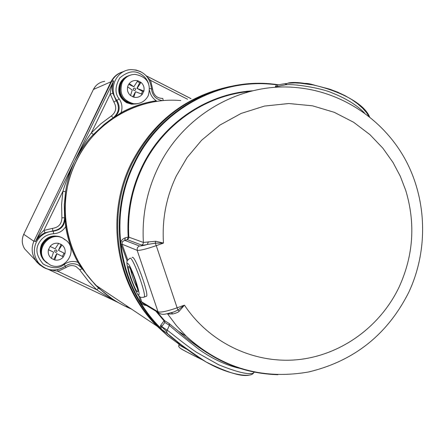 <?xml version="1.0" encoding="UTF-8"?>
<svg xmlns="http://www.w3.org/2000/svg" width="445" height="445" viewBox="0 0 445 445"><rect width="100%" height="100%" fill="white"/><g stroke="black" fill="none" stroke-linecap="round" stroke-linejoin="round"><path stroke-width="0.67" d="M54.629 236.373C49.045 236.868 44.928 239.599 42.281 244.566C40.45 248.533 40.35 252.521 41.969 256.543M62.4 237.908L61.671 237.53C53.3 234.493 46.753 236.796 42.036 244.45C39.583 250.123 40.222 255.391 43.955 260.258L46.642 262.734M61.849 237.619L61.299 237.341C52.944 234.304 46.413 236.607 41.708 244.238C39.26 249.901 39.894 255.157 43.621 260.008L46.263 262.455M65.254 239.972L62.612 238.025M399.204 286.853C413.455 255.458 415.636 223.323 405.745 190.449L400.294 176.242L392.985 162.431L382.923 148.252L369.917 134.629L353.653 122.286L334.351 112.346L312.512 105.815L288.833 103.524L264.553 106.06L241.179 113.414L219.869 125.106L201.618 140.247L187.111 157.524L176.337 175.897C166.224 197.174 161.941 219.563 163.487 243.065L155.255 243.165L147.351 244.472C142.951 245.707 140.264 246.191 139.291 245.935L137.333 247.704L137.166 250.34L158.053 311.839C160.851 312.601 167.253 311.239 177.266 307.762L184.441 305.131C209.339 342.7 253.728 363.788 297.154 359.744C340.603 355.555 380.214 326.947 399.204 286.853M239.599 368.321C226.316 365.339 212.966 359.176 199.555 349.837C184.347 338.022 174.295 329.856 169.4 325.339L164.834 322.441L164.578 320.65L169.139 323.515L178.54 331.314L186.182 336.17C221.688 368.171 262.578 380.091 308.847 371.925C354.242 360.956 387.551 334.412 408.777 292.293C428.107 250.963 427.178 201.029 405.99 160.812C384.625 120.717 343.629 92.488 298.406 87.782C242.314 81.213 183.229 114.287 157.897 168.054C146.678 191.611 141.844 216.409 143.401 242.447L155.65 241.246L163.487 243.065L156.262 245.651L177.867 310.031L184.441 305.131L179.274 311.111C178.612 312.106 176.454 313.063 172.782 313.97L167.643 313.959L176.359 325.568L186.182 336.17C212.232 360.711 242.775 373.561 277.819 374.718M127.804 263.501C131.036 264.953 142.083 297.638 138.378 294.762C137.388 294.796 134.746 289.117 130.457 277.736C127.164 266.872 126.247 262.111 127.709 263.451L127.804 263.501M157.38 312.229L164.578 320.65L164.033 320.851L164.834 322.441L161.735 326.558L161.046 328.176L161.546 329.695L160.083 327.503L160.929 324.956L164.033 320.851L156.039 311.411M137.316 291.636L137.483 291.697C139.897 292.549 131.103 267.172 128.777 266.588L128.616 266.549C126.363 266.077 134.913 290.73 137.316 291.636M178.54 331.314C186.488 338.539 196.061 345.743 207.259 352.93M132.043 257.499L132.621 257.288C135.914 257.788 148.702 293.272 146.633 296.186L145.96 296.426M155.65 241.246L155.255 243.165L156.262 245.651C146.194 249.111 139.83 250.674 137.166 250.34L122.041 244.194L121.201 244.678C120.183 241.663 121.557 239.365 125.329 237.786L124.672 240.317L122.303 241.768L122.041 244.194L127.765 260.025M364.444 112.952C357.04 105.248 346.483 98.657 332.76 93.177C321.807 87.988 291.642 83.243 284.767 84.962L275.322 86.769L276.629 84.828C220.164 76.896 159.9 109.626 134.379 163.749C107.701 217.266 118.848 286.513 160.083 327.503L161.046 328.176M160.929 324.956L161.735 326.558L167.114 330.101C170.602 332.565 185.587 345.125 196.679 352.384L218.567 364.716C236.935 372.17 248.571 374.957 253.478 373.077L254.262 372.126M179.207 344.213C176.754 342.277 176.209 341.738 177.566 342.606L193.836 354.242M231.472 86.241C186.917 95.909 153.792 121.646 132.109 163.46C105.471 216.887 116.729 286.046 158.053 326.819L168.227 336.125L179.174 344.285M278.576 84.711L270.504 83.799C215.569 78.598 158.498 111.25 133.778 163.532C106.95 217.338 118.287 286.992 159.888 328.048L161.546 329.695L167.743 333.845C172.827 338.951 185.554 348.296 205.918 361.88C227.656 372.743 242.241 377.121 249.662 375.007M314.404 85.123C309.787 83.732 306.588 83.182 304.808 83.46L304.336 83.577M172.782 313.97L171.392 312.724L174.117 311.884L170.83 312.852M179.274 311.111L177.867 310.031L174.117 311.884C163.693 314.559 163.41 315.143 158.871 313.147L158.053 311.839L141.677 301.844L140.587 301.593L138.784 295.797M140.142 296.943L141.677 301.844L142.45 303.073L143.818 303.913M148.335 241.78L147.351 244.472C144.197 245.151 142.3 245.351 141.677 245.084L127.27 239.649L128.716 238.297L128.844 237.152L128.193 237.063C126.725 212.521 131.281 189.153 141.872 166.958C162.542 123.554 206.558 93.673 252.604 90.813M121.201 244.678L127.203 261.204M125.329 237.786L128.193 237.063L127.27 239.649L124.672 240.317L139.291 245.935M146.394 305.493C143.212 305.109 141.276 303.813 140.587 301.593M286.269 83.454L278.754 84.734M277.791 85.056L277.102 86.313M368.955 116.356L366.368 112.451L362.597 108.202L357.697 103.841L351.761 99.574L344.958 95.608L337.51 92.098L329.695 89.15L314.12 85.09L300.497 83.221L295.057 82.92L288.01 83.198M130.007 75.277C126.046 76.529 123.115 79.026 121.207 82.764C117.936 93.784 121.785 100.843 132.76 103.946L137.727 103.624M122.158 82.464C124.906 77.341 129.156 74.638 134.913 74.354C147.045 76.59 151.489 83.704 148.235 95.703C145.087 101.432 140.258 104.113 133.761 103.735C122.742 100.62 118.876 93.528 122.158 82.464M128.243 85.129L129.222 83.571C131.503 80.951 134.334 80 137.727 80.717L140.993 82.375C143.59 84.711 144.553 87.593 143.891 91.019L142.289 94.318C140.019 96.932 137.194 97.889 133.8 97.182L130.53 95.525C127.926 93.194 126.953 90.313 127.62 86.87L128.243 85.129M133.322 88.733C133.367 90.574 134.117 90.952 135.575 89.873C135.53 88.038 134.785 87.654 133.322 88.733M137.116 88.422L142.528 91.364L143.891 91.019L137.116 88.422L140.993 82.375L139.647 82.77L137.282 81.396M137.727 80.717L133.862 86.769L129.222 83.571M127.62 86.87L132.265 90.057L130.53 95.525M133.8 97.182L135.519 91.709L142.289 94.318M136.871 88.488L139.647 82.77M133.862 86.769L128.683 84.333M135.519 91.709L132.805 96.86M142.528 91.364L141.41 93.984M79.666 263.713L82.692 269.047L77.947 262.316C71.823 251.197 67.735 239.321 65.682 226.689L65.104 217.939L66.461 226.6C68.502 239.154 72.563 250.952 78.648 262.005L86.085 273.625L90.975 279.788L96.287 285.557C105.003 294.306 114.893 301.321 125.941 306.594L131.325 308.964M126.369 306.015L128.121 306.828M119.783 114.309L119.761 114.282C82.002 135.369 59.574 181.282 66.155 224.603L66.233 224.597M157.274 101.321L156.468 101.438C144.18 103.335 132.527 107.29 121.507 113.297L113.798 117.753L121.073 112.68C132.165 106.633 143.891 102.656 156.256 100.748C152.624 98.323 150.421 94.935 149.654 90.591M117.319 301.994C108.853 297.499 101.988 293.416 96.732 289.745L98.684 288.176L111.372 298.183M66.533 226.594L65.682 226.689C62.828 231.033 58.812 233.375 53.634 233.725C46.914 234.242 41.941 237.48 38.726 243.437C35.272 249.606 36.751 256.465 43.171 264.019C51.826 268.825 58.846 268.952 64.225 264.402C68.486 261.421 73.058 260.726 77.947 262.316L78.698 261.988M93.406 134.501C87.876 139.797 81.635 148.619 74.682 160.962C70.11 171.297 67.073 181.554 65.571 191.723L62.906 191.283C65.437 183.051 70.037 170.535 74.682 160.962C81.463 148.046 87.014 138.684 91.331 132.866L100.893 123.76L111.439 115.895C116.128 112.029 116.952 107.423 113.898 102.083L110.254 93.99C110.321 90.613 111.478 86.208 113.709 80.773C112.134 85.523 111.873 89.729 112.935 93.378L116.178 100.581L116.89 100.414C120.717 107.117 119.683 112.897 113.798 117.753L111.567 118.887L104.186 124.4L93.406 134.501L91.331 132.866L110.254 93.99L112.935 93.378M57.661 269.67L57.978 271.328L50.079 269.765M79.783 269.837L75.967 266.516C72.502 265.014 69.186 265.359 66.016 267.54L57.978 271.328L96.732 289.745L88.894 281.735L80.834 271.394L79.783 269.837L82.091 268.669L95.263 284.872L98.69 288.182M123.899 71.5C118.37 73.002 114.282 76.323 111.645 81.468L113.709 80.773L35.4 241.657C38.442 236.289 41.257 232.557 43.844 230.46L45.112 232.785C41.619 234.159 38.381 237.118 35.4 241.657L34.076 240.806C30.928 248.037 31.667 254.807 36.295 261.115L40.556 265.014M52.488 228.357C58.584 227.49 61.716 223.98 61.883 217.828L61.599 204.533L62.906 191.283L43.844 230.46L52.488 228.357L52.81 230.911C60.375 229.759 64.291 225.365 64.564 217.727L65.104 217.939C64.898 225.654 60.965 230.065 53.311 231.161L52.81 230.911L45.112 232.785M151.5 89.028L152.602 89.022C153.403 95.091 156.807 98.245 162.803 98.473L163.232 100.626M147.701 77.575L150.627 80.412L152.602 89.022M34.076 240.806L111.645 81.468M149.648 80.873L150.627 80.412L187.595 99.274M179.185 344.269L167.659 335.814L157.046 326.146C115.878 285.523 104.658 216.637 131.197 163.421C152.685 121.958 185.504 96.354 229.665 86.603M131.442 309.041C118.248 303.624 106.561 295.819 96.381 285.623C64.57 254.301 55.909 201.68 76.267 161.029C95.03 121.535 138.512 96.726 180.737 100.553M166.786 331.553L160.473 325.701M62.845 238.136L62.128 237.769C48.772 230.504 33.998 249.395 44.361 260.553L47.17 263.117M49.879 264.792L44.989 261.015C34.582 249.812 49.417 230.838 62.834 238.131L66.439 240.584C78.837 251.041 64.236 272.451 49.879 264.792M56.849 253.683L63.374 256.915L56.849 253.683L54.741 259.975L51.414 258.389C48.755 256.109 47.765 253.238 48.433 249.779L50.062 246.435C52.371 243.76 55.252 242.742 58.701 243.387L62.027 244.978C64.675 247.259 65.66 250.123 64.992 253.578L63.374 256.915C61.071 259.585 58.195 260.603 54.741 259.975L51.431 258.4M55.28 252.282C57.127 252.215 57.5 251.453 56.398 249.979C54.557 250.046 54.184 250.813 55.28 252.282M58.701 243.387L55.152 248.777L50.062 246.435M48.433 249.779L53.539 252.104L51.414 258.389M64.992 253.578L58.467 250.363L62.027 244.978L61.115 244.466L58.467 250.363M53.539 252.104L48.466 249.656M53.873 259.379L56.687 253.583M64.041 253.105L62.45 256.337M60.459 243.999L61.115 244.466M124.416 78.448C117.024 87.409 118.003 95.391 127.353 102.395L131.308 103.707M129.189 75.544C125.323 76.824 122.453 79.293 120.589 82.959C117.519 91.303 119.727 97.855 127.209 102.623L132.109 104.08L137.394 103.674M128.605 75.739L126.324 76.685L123.593 78.542L121.363 80.979L120.083 83.12C117.018 91.442 119.221 97.983 126.692 102.739L131.581 104.197L136.287 103.93M132.988 103.896L135.341 103.824M123.665 71.612C117.925 73.058 113.698 76.44 110.989 81.763L72.858 161.14M33.308 255.836L35.478 260.308L36.757 262.033L39.872 264.992L42.92 266.867M48.038 269.269L56.02 273.013M113.097 299.746L115.416 300.831M249.962 91.475C205.089 95.325 162.659 124.85 142.478 167.175C131.915 189.331 127.37 212.654 128.844 237.152L143.401 242.447L143.034 244.094L141.677 245.084M146.633 296.186L144.291 297.038C141.666 297.661 140.025 297.432 139.374 296.353C137.294 295.13 133.789 287.281 128.855 272.807C125.707 259.068 126.541 261.788 129.69 258.361L130.279 258.128C133.539 258.64 146.327 294.134 144.291 297.038L143.64 297.282M180.642 348.48C181.471 349.275 188.875 353.141 202.859 360.083M179.363 343.89L179.04 344.564L179.413 345.148L186.461 349.125M167.426 313.669L167.643 313.959L167.231 313.708M160.701 314.059L143.852 303.935M253.956 372.065L253.478 373.077C250.463 378.133 228.897 374.262 210.079 364.149C190.438 353.881 173.127 337.727 167.704 333.811L166.897 332.398L166.842 330.93L169.4 325.339L169.139 323.515M284.767 84.962L287.815 83.176C302.01 78.982 359.966 93.962 369.556 116.835M158.053 326.819L167.743 333.845M137.488 288.51C134.234 282.375 131.909 275.894 130.513 269.075M177.566 342.606L178.896 342.917M65.421 266.143C69.381 263.418 73.536 262.995 77.897 264.875L81.146 267.161L82.692 269.047L78.748 265.326M53.634 233.725L53.311 231.161C45.64 231.745 39.972 235.438 36.301 242.236C33.097 249.589 33.848 256.47 38.554 262.878C46.58 271.127 55.525 272.218 65.398 266.16L64.225 264.402M148.446 83.204C146.755 78.893 143.985 75.739 140.125 73.742C134.123 70.215 127.359 71.589 119.833 77.869C114.971 86.441 114.754 93.456 119.182 98.901C122.075 103.196 122.709 107.79 121.073 112.68L121.529 113.33M156.473 101.443L156.256 100.748M65.565 191.723L64.291 204.7L64.564 217.727L61.883 217.828M113.898 102.083L116.178 100.581C119.911 107.251 118.887 113.008 113.097 117.869L111.439 115.895M163.042 100.642L162.453 100.609C155.895 99.48 152.24 95.519 151.489 88.727L149.704 88.677M48.299 269.347L118.47 302.667M65.159 266.349L66.016 267.54M119.182 98.901L116.89 100.414C107.651 88.655 116.768 69.481 131.492 69.62L136.265 70.071L140.787 71.706M151.456 88.75L151.489 88.727C150.01 76.835 143.34 70.466 131.492 69.62M190.961 98.645L146.255 75.822M110.989 81.763L93.383 89.49L23.741 234.304L33.864 241.251M104.725 81.313C99.58 82.114 95.797 84.839 93.383 89.49L23.741 234.304C21.505 239.377 21.822 244.266 24.703 248.961L35.478 260.308M23.741 234.298L23.735 234.292C21.494 239.365 21.816 244.249 24.703 248.961M43.621 260.008L43.955 260.258M137.739 289.845L134.868 279.432L132.571 273.453L129.606 267.612M202.781 360.038C189.737 353.63 182.088 349.592 179.847 347.918L178.712 346.522L178.912 344.769M179.057 331.764L178.501 331.28M278.642 84.722L270.504 83.799M179.224 344.185L178.106 343.184M183.106 334.212L182.762 334.935M132.76 103.946L133.761 103.735M78.709 265.303L81.146 267.161L77.92 264.886C73.57 262.989 69.403 263.418 65.421 266.155C54.034 273.825 42.041 268.43 38.554 262.878L36.295 261.115M111.534 298.289L98.684 288.176L95.263 284.872L96.287 285.557M118.437 302.65L48.316 269.353M146.221 75.784L190.988 98.64M157.046 326.146L96.381 285.623M44.361 260.553L44.989 261.015M131.581 104.197L132.109 104.08M93.372 89.495L95.525 86.23"/></g></svg>
